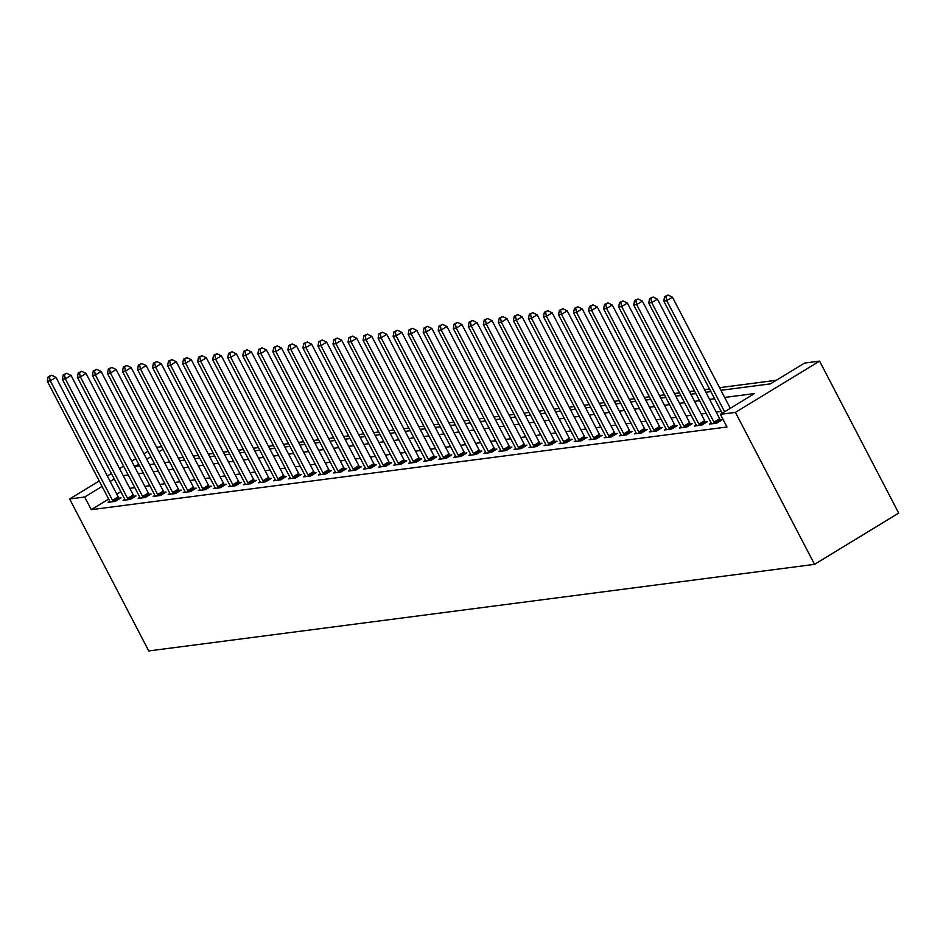 <?xml version="1.0" encoding="UTF-8"?>
<svg xmlns="http://www.w3.org/2000/svg" width="946" height="946" viewBox="0 0 946 946"><rect width="100%" height="100%" fill="white"/><g stroke="black" fill="none" stroke-linecap="round" stroke-linejoin="round"><path stroke-width="1.42" d="M720.923 390.296L770.434 383.863L804.549 363.075L819.591 361.124L898.7 513.099L814.541 564.36L148.758 650.943L69.637 498.968L84.679 497.005L91.265 509.669L726.977 427.001L720.391 414.336L754.506 393.56L724.648 397.438M156.634 447.328L161.648 446.678M776.323 380.268L719.551 387.659M709.524 388.96L704.51 389.61M694.494 390.911L689.48 391.561M679.453 392.862L674.439 393.524M664.411 394.825L659.397 395.475M649.382 396.776L644.368 397.426M634.34 398.739L629.327 399.389M619.311 400.69L614.297 401.341M604.269 402.641L599.256 403.292M589.24 404.604L584.226 405.255M574.198 406.555L569.185 407.206M559.169 408.506L554.155 409.157M544.127 410.469L539.114 411.12M529.098 412.421L524.084 413.071M514.056 414.372L509.043 415.022M499.027 416.335L494.013 416.985M483.985 418.286L478.972 418.936M468.956 420.237L463.942 420.887M453.914 422.2L448.901 422.85M438.885 424.151L433.871 424.801M423.843 426.102L418.83 426.764M408.814 428.065L403.8 428.715M393.773 430.016L388.759 430.667M378.743 431.967L373.729 432.629M363.702 433.93L358.688 434.581M348.672 435.881L343.658 436.532M333.631 437.832L328.617 438.495M318.601 439.795L313.587 440.446M303.56 441.747L298.546 442.397M288.53 443.709L283.516 444.36M273.489 445.661L268.475 446.311M258.447 447.612L253.445 448.262M243.418 449.575L238.404 450.225M228.376 451.526L223.362 452.176M213.347 453.477L208.333 454.127M198.305 455.44L193.291 456.09M183.276 457.391L178.262 458.041M721.207 411.415L716.205 412.066M706.177 413.367L701.163 414.017M691.136 415.318L686.122 415.968M676.106 417.281L671.092 417.931M661.065 419.232L656.051 419.882M646.035 421.183L641.021 421.833M630.994 423.146L625.98 423.796M615.964 425.097L610.95 425.747M600.923 427.048L595.909 427.71M585.893 429.011L580.879 429.661M570.852 430.962L565.838 431.613M555.822 432.913L550.809 433.575M540.781 434.876L535.767 435.527M525.751 436.827L520.738 437.478M510.71 438.778L505.696 439.441M495.68 440.741L490.667 441.392M480.639 442.693L475.625 443.343M465.609 444.655L460.596 445.306M450.568 446.607L445.554 447.257M435.538 448.558L430.525 449.208M420.497 450.521L415.483 451.171M405.467 452.472L400.454 453.122M390.426 454.423L385.412 455.073M375.396 456.386L370.383 457.036M360.355 458.337L355.341 458.987M345.325 460.288L340.312 460.939M330.284 462.251L325.27 462.901M315.255 464.202L310.241 464.853M300.213 466.153L295.199 466.804M285.172 468.116L280.158 468.767M270.142 470.067L265.128 470.718M255.101 472.019L250.087 472.669M240.071 473.981L235.057 474.632M225.03 475.933L220.016 476.583M210 477.884L204.986 478.546M194.959 479.847L189.945 480.497M179.929 481.798L174.915 482.448M164.888 483.749L159.874 484.411M149.858 485.712L144.844 486.362M134.817 487.663L129.803 488.313M120.852 491.66L116.784 494.131M108.66 499.086L91.265 509.669M109.771 501.285L108.092 502.314L115.306 501.368L120.993 497.903L119.042 498.164M124.813 499.322L123.122 500.351L130.347 499.417L136.035 495.952L134.072 496.212M139.842 497.371L138.163 498.4L145.377 497.466L151.064 494.001L149.113 494.25M154.884 495.42L153.193 496.449L160.418 495.503L166.106 492.038L164.143 492.298M169.913 493.457L168.234 494.486L175.448 493.552L181.135 490.087L179.184 490.347M184.955 491.506L183.264 492.535L190.489 491.601L196.177 488.136L194.214 488.384M199.996 489.555L198.305 490.584L205.519 489.638L211.206 486.173L209.255 486.433M215.026 487.592L213.335 488.621L220.56 487.687L226.248 484.222L224.285 484.47M230.067 485.641L228.376 486.67L235.589 485.736L241.277 482.271L239.326 482.519M245.097 483.69L243.406 484.719L250.631 483.773L256.319 480.308L254.356 480.568M260.138 481.727L258.447 482.756L265.66 481.821L271.348 478.357L269.397 478.605M275.168 479.776L273.477 480.805L280.702 479.859L286.39 476.406L284.427 476.654M290.209 477.825L288.518 478.853L295.731 477.907L301.419 474.443L299.468 474.703M305.239 475.862L303.56 476.89L310.773 475.956L316.461 472.492L314.498 472.74M320.28 473.911L318.589 474.939L325.802 473.993L331.49 470.54L329.539 470.789M335.31 471.959L333.631 472.976L340.844 472.042L346.532 468.577L344.569 468.838M350.351 469.996L348.66 471.025L355.873 470.091L361.561 466.626L359.61 466.875M365.381 468.045L363.702 469.074L370.915 468.128L376.603 464.663L374.64 464.924M380.422 466.094L378.731 467.111L385.944 466.177L391.632 462.712L389.681 462.972M395.452 464.131L393.773 465.16L400.986 464.226L406.674 460.761L404.711 461.009M410.493 462.18L408.802 463.209L416.015 462.263L421.703 458.798L419.752 459.058M425.523 460.229L423.843 461.246L431.057 460.312L436.745 456.847L434.782 457.107M440.564 458.266L438.873 459.295L446.098 458.361L451.774 454.896L449.823 455.144M455.594 456.315L453.914 457.344L461.128 456.398L466.816 452.933L464.853 453.193M470.635 454.352L468.944 455.381L476.169 454.447L481.845 450.982L479.894 451.242M485.665 452.401L483.985 453.43L491.199 452.495L496.887 449.031L494.924 449.279M500.706 450.45L499.015 451.479L506.24 450.533L511.916 447.068L509.965 447.328M515.736 448.487L514.056 449.516L521.27 448.581L526.957 445.117L525.006 445.377M530.777 446.536L529.086 447.564L536.311 446.63L541.999 443.166L540.036 443.414M545.807 444.585L544.127 445.613L551.341 444.667L557.028 441.203L555.077 441.463M560.848 442.622L559.157 443.65L566.382 442.716L572.07 439.251L570.107 439.5M575.878 440.67L574.198 441.699L581.412 440.765L587.099 437.3L585.148 437.549M590.919 438.719L589.228 439.748L596.453 438.802L602.141 435.337L600.178 435.598M605.948 436.756L604.269 437.785L611.483 436.851L617.17 433.386L615.219 433.635M620.99 434.805L619.299 435.834L626.524 434.9L632.212 431.435L630.249 431.683M636.031 432.854L634.34 433.883L641.554 432.937L647.241 429.472L645.29 429.732M651.061 430.891L649.37 431.92L656.595 430.986L662.283 427.521L660.32 427.769M666.102 428.94L664.411 429.969L671.625 429.023L677.312 425.57L675.361 425.818M681.132 426.989L679.441 428.006L686.666 427.072L692.354 423.607L690.391 423.867M696.173 425.026L694.482 426.055L701.696 425.121L707.383 421.656L705.432 421.904M711.203 423.075L709.512 424.104L716.737 423.158L722.425 419.705L720.462 419.953M720.391 414.336L735.42 412.385L814.541 564.36M735.42 412.385L819.591 361.124M138.636 464.143L134.722 466.532L139.547 465.905M149.563 464.592L154.576 463.942M164.604 462.641L169.618 461.991M179.634 460.69L184.647 460.04M194.675 458.727L199.689 458.077M209.705 456.776L214.718 456.126M224.746 454.825L229.76 454.175M239.776 452.862L244.789 452.212M254.817 450.911L259.831 450.261M269.846 448.96L274.86 448.309M284.888 446.997L289.902 446.346M299.917 445.046L304.931 444.395M314.959 443.095L319.973 442.432M330 441.132L335.014 440.481M345.03 439.18L350.044 438.53M360.071 437.229L365.085 436.567M375.101 435.266L380.115 434.616M390.142 433.315L395.156 432.665M405.172 431.364L410.186 430.702M420.213 429.401L425.227 428.751M435.243 427.45L440.257 426.8M450.284 425.487L455.298 424.837M465.314 423.536L470.328 422.886M480.355 421.585L485.369 420.935M495.385 419.622L500.399 418.972M510.426 417.671L515.44 417.02M525.456 415.72L530.47 415.069M540.497 413.757L545.511 413.106M555.527 411.806L560.54 411.155M570.568 409.855L575.582 409.204M585.598 407.892L590.611 407.241M600.639 405.94L605.653 405.29M615.669 403.989L620.682 403.339M630.71 402.026L635.724 401.376M645.74 400.075L650.753 399.425M660.781 398.124L665.795 397.462M675.811 396.161L680.824 395.511M690.852 394.21L695.866 393.56M705.882 392.259L710.895 391.597M163.008 449.303L158.94 451.774M150.816 456.717L146.76 459.2M147.978 451.254L143.91 453.725M135.786 458.68L131.719 461.151M123.595 466.106L119.527 468.577M111.403 473.52L107.347 476.004M99.224 480.946L69.637 498.968M114.253 478.995L110.185 481.467M102.062 486.421L84.679 497.005M714.62 398.751L709.606 399.401M699.579 400.702L694.565 401.352M684.549 402.653L679.535 403.303M669.508 404.616L664.494 405.266M654.478 406.567L649.464 407.218M639.437 408.518L634.423 409.169M624.407 410.481L619.394 411.132M609.366 412.432L604.352 413.083M594.336 414.383L589.323 415.046M579.295 416.346L574.281 416.997M564.265 418.298L559.252 418.948M549.224 420.249L544.21 420.911M534.194 422.212L529.181 422.862M519.153 424.163L514.139 424.813M504.123 426.114L499.11 426.776M489.082 428.077L484.068 428.727M474.052 430.028L469.039 430.678M459.011 431.991L453.997 432.641M443.981 433.942L438.968 434.592M428.94 435.893L423.926 436.544M413.91 437.856L408.897 438.506M398.869 439.807L393.855 440.458M383.84 441.758L378.826 442.409M368.798 443.721L363.784 444.372M353.769 445.672L348.755 446.323M338.727 447.624L333.713 448.274M323.698 449.587L318.684 450.237M308.656 451.538L303.642 452.188M293.615 453.489L288.601 454.139M278.585 455.452L273.571 456.102M263.544 457.403L258.53 458.053M248.514 459.354L243.5 460.016M233.473 461.317L228.459 461.967M218.443 463.268L213.429 463.918M203.402 465.219L198.388 465.881M188.372 467.182L183.358 467.832M173.331 469.133L168.317 469.784M158.301 471.084L153.287 471.747M143.26 473.047L138.246 473.698M128.23 474.998L123.217 475.649M112.539 500.375L118.226 496.91L55.991 377.359L50.304 380.824L112.539 500.375A2.897 1.123 -121.3 0 0 113.118 501.309L113.354 501.628M49.393 376.614L51.675 375.231L48.199 376.768L49.393 376.614L50.304 380.824L47.3 381.214L109.535 500.765A2.897 1.123 -121.3 0 1 109.937 501.723L110.043 502.054M118.226 496.91A2.897 1.123 -121.3 0 0 118.806 497.844L119.515 498.814M55.991 377.359L51.675 375.231M48.199 376.768L47.3 381.214M127.58 498.424L133.268 494.959L71.033 375.408L65.345 378.873L127.58 498.424A2.897 1.123 -121.3 0 0 128.159 499.358L128.384 499.665M64.434 374.651L66.705 373.268L63.228 374.817L64.434 374.651L65.345 378.873L62.341 379.263L124.576 498.814A2.897 1.123 -121.3 0 1 124.978 499.772L125.085 500.103M133.268 494.959A2.897 1.123 -121.3 0 0 133.847 495.893L134.545 496.851M71.033 375.408L66.705 373.268M63.228 374.817L62.341 379.263M142.609 496.473L148.297 493.008L86.062 373.457L80.375 376.91L142.609 496.473A2.897 1.123 -121.3 0 0 143.189 497.407L143.425 497.714M79.464 372.7L81.746 371.317L78.27 372.854L79.464 372.7L80.375 376.91L77.371 377.3L139.606 496.863A2.897 1.123 -121.3 0 1 140.008 497.821L140.114 498.14M148.297 493.008A2.897 1.123 -121.3 0 0 148.877 493.942L149.586 494.9M86.062 373.457L81.746 371.317M78.27 372.854L77.371 377.3M157.651 494.51L163.339 491.045L101.104 371.494L95.416 374.959L157.651 494.51A2.897 1.123 -121.3 0 0 158.23 495.444L158.455 495.763M94.505 370.749L96.776 369.354L93.299 370.903L94.505 370.749L95.416 374.959L92.412 375.349L154.647 494.9A2.897 1.123 -121.3 0 1 155.049 495.858L155.156 496.189M163.339 491.045A2.897 1.123 -121.3 0 0 163.918 491.979L164.616 492.949M101.104 371.494L96.776 369.354M93.299 370.903L92.412 375.349M172.68 492.559L178.368 489.094L116.133 369.543L110.446 373.008L172.68 492.559A2.897 1.123 -121.3 0 0 173.26 493.493L173.496 493.8M109.535 368.786L111.817 367.403L108.341 368.952L109.535 368.786L110.446 373.008L107.442 373.398L169.677 492.949A2.897 1.123 -121.3 0 1 170.079 493.907L170.185 494.238M178.368 489.094A2.897 1.123 -121.3 0 0 178.948 490.028L179.657 490.986M116.133 369.543L111.817 367.403M108.341 368.952L107.442 373.398M187.722 490.607L193.41 487.143L131.175 367.58L125.487 371.045L187.722 490.607A2.897 1.123 -121.3 0 0 188.301 491.542L188.526 491.849M124.576 366.835L126.847 365.452L123.37 366.989L124.576 366.835L125.487 371.045L122.483 371.435L184.718 490.998A2.897 1.123 -121.3 0 1 185.12 491.955L185.227 492.275M193.41 487.143A2.897 1.123 -121.3 0 0 193.989 488.077L194.687 489.035M131.175 367.58L126.847 365.452M123.37 366.989L122.483 371.435M202.751 488.644L208.439 485.18L146.204 365.629L140.516 369.094L202.751 488.644A2.897 1.123 -121.3 0 0 203.331 489.579L203.567 489.898M139.606 364.884L141.888 363.489L138.412 365.038L139.606 364.884L140.516 369.094L137.513 369.484L199.748 489.035A2.897 1.123 -121.3 0 1 200.15 489.993L200.256 490.324M208.439 485.18A2.897 1.123 -121.3 0 0 209.019 486.114L209.728 487.084M146.204 365.629L141.888 363.489M138.412 365.038L137.513 369.484M217.793 486.693L223.481 483.229L161.246 363.678L155.558 367.143L217.793 486.693A2.897 1.123 -121.3 0 0 218.372 487.628L218.597 487.935M154.647 362.921L156.918 361.538L153.441 363.087L154.647 362.921L155.558 367.143L152.554 367.533L214.789 487.084A2.897 1.123 -121.3 0 1 215.191 488.041L215.298 488.373M223.481 483.229A2.897 1.123 -121.3 0 0 224.06 484.163L224.758 485.121M161.246 363.678L156.918 361.538M153.441 363.087L152.554 367.533M232.822 484.742L238.51 481.278L176.275 361.715L170.587 365.18L232.822 484.742A2.897 1.123 -121.3 0 0 233.402 485.676L233.638 485.984M169.677 360.97L171.959 359.586L168.483 361.124L169.677 360.97L170.587 365.18L167.584 365.57L229.819 485.132A2.897 1.123 -121.3 0 1 230.221 486.09L230.327 486.41M238.51 481.278A2.897 1.123 -121.3 0 0 239.09 482.212L239.799 483.17M176.275 361.715L171.959 359.586M168.483 361.124L167.584 365.57M247.864 482.779L253.552 479.315L191.317 359.764L185.629 363.229L247.864 482.779A2.897 1.123 -121.3 0 0 248.443 483.713L248.668 484.033M184.718 359.019L186.989 357.623L183.512 359.173L184.718 359.019L185.629 363.229L182.625 363.619L244.86 483.17A2.897 1.123 -121.3 0 1 245.262 484.127L245.369 484.458M253.552 479.315A2.897 1.123 -121.3 0 0 254.131 480.249L254.829 481.218M191.317 359.764L186.989 357.623M183.512 359.173L182.625 363.619M262.905 480.828L268.581 477.363L206.346 357.813L200.658 361.277L262.905 480.828A2.897 1.123 -121.3 0 0 263.485 481.762L263.709 482.07M199.76 357.056L202.03 355.672L198.554 357.21L199.76 357.056L200.658 361.277L197.655 361.668L259.89 481.218A2.897 1.123 -121.3 0 1 260.292 482.176L260.398 482.507M268.581 477.363A2.897 1.123 -121.3 0 0 269.161 478.298L269.87 479.255M206.346 357.813L202.03 355.672M198.554 357.21L197.655 361.668M277.935 478.877L283.623 475.412L221.388 355.85L215.7 359.314L277.935 478.877A2.897 1.123 -121.3 0 0 278.514 479.811L278.739 480.119M214.789 355.105L217.06 353.721L213.583 355.258L214.789 355.105L215.7 359.314L212.696 359.705L274.931 479.267A2.897 1.123 -121.3 0 1 275.333 480.225L275.44 480.544M283.623 475.412A2.897 1.123 -121.3 0 0 284.202 476.346L284.9 477.304M221.388 355.85L217.06 353.721M213.583 355.258L212.696 359.705M292.976 476.914L298.652 473.449L236.417 353.899L230.741 357.363L292.976 476.914A2.897 1.123 -121.3 0 0 293.556 477.848L293.78 478.168M229.831 353.154L232.101 351.758L228.625 353.307L229.831 353.154L230.741 357.363L227.726 357.754L289.961 477.304A2.897 1.123 -121.3 0 1 290.375 478.262L290.469 478.593M298.652 473.449A2.897 1.123 -121.3 0 0 299.232 474.384L299.941 475.353M236.417 353.899L232.101 351.758M228.625 353.307L227.726 357.754M308.006 474.963L313.694 471.498L251.459 351.947L245.771 355.412L308.006 474.963A2.897 1.123 -121.3 0 0 308.585 475.897L308.81 476.205M244.86 351.191L247.131 349.807L243.654 351.344L244.86 351.191L245.771 355.412L242.767 355.802L305.002 475.353A2.897 1.123 -121.3 0 1 305.404 476.311L305.511 476.642M313.694 471.498A2.897 1.123 -121.3 0 0 314.273 472.432L314.971 473.39M251.459 351.947L247.131 349.807M243.654 351.344L242.767 355.802M323.047 473L328.735 469.547L266.488 349.985L260.812 353.449L323.047 473A2.897 1.123 -121.3 0 0 323.627 473.934L323.851 474.253M259.902 349.24L262.172 347.856L258.696 349.393L259.902 349.24L260.812 353.449L257.797 353.839L320.032 473.402A2.897 1.123 -121.3 0 1 320.446 474.348L320.552 474.679M328.735 469.547A2.897 1.123 -121.3 0 0 329.303 470.481L330.012 471.439M266.488 349.985L262.172 347.856M258.696 349.393L257.797 353.839M338.077 471.049L343.765 467.584L281.53 348.033L275.842 351.498L338.077 471.049A2.897 1.123 -121.3 0 0 338.656 471.983L338.881 472.302M274.931 347.288L277.202 345.893L273.725 347.442L274.931 347.288L275.842 351.498L272.838 351.888L335.073 471.439A2.897 1.123 -121.3 0 1 335.475 472.397L335.582 472.728M343.765 467.584A2.897 1.123 -121.3 0 0 344.344 468.518L345.042 469.488M281.53 348.033L277.202 345.893M273.725 347.442L272.838 351.888M353.118 469.098L358.806 465.633L296.559 346.082L290.883 349.547L353.118 469.098A2.897 1.123 -121.3 0 0 353.698 470.032L353.922 470.339M289.973 345.325L292.243 343.942L288.767 345.479L289.973 345.325L290.883 349.547L287.868 349.937L350.103 469.488A2.897 1.123 -121.3 0 1 350.517 470.446L350.623 470.777M358.806 465.633A2.897 1.123 -121.3 0 0 359.385 466.567L360.083 467.525M296.559 346.082L292.243 343.942M288.767 345.479L287.868 349.937M368.148 467.135L373.836 463.682L311.601 344.119L305.913 347.584L368.148 467.135A2.897 1.123 -121.3 0 0 368.727 468.069L368.952 468.388M305.002 343.374L307.273 341.991L303.796 343.528L305.002 343.374L305.913 347.584L302.909 347.974L365.144 467.537A2.897 1.123 -121.3 0 1 365.546 468.483L365.653 468.814M373.836 463.682A2.897 1.123 -121.3 0 0 374.415 464.616L375.113 465.574M311.601 344.119L307.273 341.991M303.796 343.528L302.909 347.974M383.189 465.184L388.877 461.719L326.642 342.168L320.954 345.633L383.189 465.184A2.897 1.123 -121.3 0 0 383.769 466.118L383.993 466.437M320.044 341.411L322.314 340.028L318.837 341.577L320.044 341.411L320.954 345.633L317.939 346.023L380.174 465.574A2.897 1.123 -121.3 0 1 380.588 466.532L380.694 466.863M388.877 461.719A2.897 1.123 -121.3 0 0 389.456 462.653L390.154 463.623M326.642 342.168L322.314 340.028M318.837 341.577L317.939 346.023M398.219 463.233L403.907 459.768L341.672 340.217L335.984 343.682L398.219 463.233A2.897 1.123 -121.3 0 0 398.798 464.167L399.023 464.474M335.073 339.46L337.355 338.077L333.867 339.614L335.073 339.46L335.984 343.682L332.98 344.072L395.215 463.623A2.897 1.123 -121.3 0 1 395.617 464.581L395.724 464.912M403.907 459.768A2.897 1.123 -121.3 0 0 404.486 460.702L405.184 461.66M341.672 340.217L337.355 338.077M333.867 339.614L332.98 344.072M413.26 461.27L418.948 457.805L356.713 338.254L351.025 341.719L413.26 461.27A2.897 1.123 -121.3 0 0 413.84 462.204L414.064 462.523M350.115 337.509L352.385 336.126L348.908 337.663L350.115 337.509L351.025 341.719L348.01 342.109L410.245 461.66A2.897 1.123 -121.3 0 1 410.659 462.618L410.765 462.949M418.948 457.805A2.897 1.123 -121.3 0 0 419.527 458.739L420.225 459.709M356.713 338.254L352.385 336.126M348.908 337.663L348.01 342.109M428.29 459.318L433.978 455.854L371.743 336.303L366.055 339.768L428.29 459.318A2.897 1.123 -121.3 0 0 428.869 460.253L429.106 460.572M365.144 335.546L367.426 334.163L363.938 335.712L365.144 335.546L366.055 339.768L363.051 340.158L425.286 459.709A2.897 1.123 -121.3 0 1 425.688 460.667L425.795 460.998M433.978 455.854A2.897 1.123 -121.3 0 0 434.557 456.788L435.255 457.746M371.743 336.303L367.426 334.163M363.938 335.712L363.051 340.158M443.331 457.367L449.019 453.903L386.784 334.352L381.096 337.805L443.331 457.367A2.897 1.123 -121.3 0 0 443.911 458.302L444.135 458.609M380.186 333.595L382.456 332.212L378.979 333.749L380.186 333.595L381.096 337.805L378.081 338.207L440.316 457.758A2.897 1.123 -121.3 0 1 440.73 458.715L440.836 459.047M449.019 453.903A2.897 1.123 -121.3 0 0 449.598 454.837L450.296 455.795M386.784 334.352L382.456 332.212M378.979 333.749L378.081 338.207M458.361 455.404L464.048 451.94L401.814 332.389L396.126 335.854L458.361 455.404A2.897 1.123 -121.3 0 0 458.94 456.339L459.177 456.658M395.215 331.644L397.497 330.26L394.021 331.798L395.215 331.644L396.126 335.854L393.122 336.244L455.357 455.795A2.897 1.123 -121.3 0 1 455.759 456.752L455.866 457.084M464.048 451.94A2.897 1.123 -121.3 0 0 464.628 452.874L465.337 453.844M401.814 332.389L397.497 330.26M394.021 331.798L393.122 336.244M473.402 453.453L479.09 449.989L416.855 330.438L411.167 333.903L473.402 453.453A2.897 1.123 -121.3 0 0 473.981 454.387L474.206 454.695M410.257 329.681L412.527 328.297L409.05 329.847L410.257 329.681L411.167 333.903L408.152 334.293L470.387 453.844A2.897 1.123 -121.3 0 1 470.801 454.801L470.907 455.132M479.09 449.989A2.897 1.123 -121.3 0 0 479.669 450.923L480.367 451.881M416.855 330.438L412.527 328.297M409.05 329.847L408.152 334.293M488.432 451.502L494.119 448.037L431.884 328.487L426.197 331.94L488.432 451.502A2.897 1.123 -121.3 0 0 489.011 452.436L489.248 452.744M425.286 327.73L427.568 326.346L424.092 327.884L425.286 327.73L426.197 331.94L423.193 332.342L485.428 451.892A2.897 1.123 -121.3 0 1 485.83 452.85L485.937 453.169M494.119 448.037A2.897 1.123 -121.3 0 0 494.699 448.972L495.408 449.929M431.884 328.487L427.568 326.346M424.092 327.884L423.193 332.342M503.473 449.539L509.161 446.074L446.926 326.524L441.238 329.988L503.473 449.539A2.897 1.123 -121.3 0 0 504.052 450.473L504.277 450.793M440.328 325.779L442.598 324.395L439.121 325.932L440.328 325.779L441.238 329.988L438.223 330.379L500.469 449.929A2.897 1.123 -121.3 0 1 500.872 450.887L500.978 451.218M509.161 446.074A2.897 1.123 -121.3 0 0 509.74 447.009L510.438 447.978M446.926 326.524L442.598 324.395M439.121 325.932L438.223 330.379M518.503 447.588L524.19 444.123L461.955 324.573L456.268 328.037L518.503 447.588A2.897 1.123 -121.3 0 0 519.082 448.522L519.319 448.83M455.357 323.816L457.639 322.432L454.163 323.981L455.357 323.816L456.268 328.037L453.264 328.428L515.499 447.978A2.897 1.123 -121.3 0 1 515.901 448.936L516.008 449.267M524.19 444.123A2.897 1.123 -121.3 0 0 524.77 445.058L525.479 446.015M461.955 324.573L457.639 322.432M454.163 323.981L453.264 328.428M533.544 445.637L539.232 442.172L476.997 322.621L471.309 326.074L533.544 445.637A2.897 1.123 -121.3 0 0 534.123 446.571L534.348 446.879M470.399 321.865L472.669 320.481L469.192 322.018L470.399 321.865L471.309 326.074L468.294 326.465L530.54 446.027A2.897 1.123 -121.3 0 1 530.942 446.985L531.049 447.304M539.232 442.172A2.897 1.123 -121.3 0 0 539.811 443.106L540.509 444.064M476.997 322.621L472.669 320.481M469.192 322.018L468.294 326.465M548.574 443.674L554.261 440.209L492.026 320.659L486.339 324.123L548.574 443.674A2.897 1.123 -121.3 0 0 549.153 444.608L549.39 444.927M485.428 319.914L487.71 318.518L484.234 320.067L485.428 319.914L486.339 324.123L483.335 324.513L545.57 444.064A2.897 1.123 -121.3 0 1 545.972 445.022L546.079 445.353M554.261 440.209A2.897 1.123 -121.3 0 0 554.841 441.143L555.55 442.113M492.026 320.659L487.71 318.518M484.234 320.067L483.335 324.513M563.615 441.723L569.303 438.258L507.068 318.707L501.38 322.172L563.615 441.723A2.897 1.123 -121.3 0 0 564.194 442.657L564.419 442.965M500.469 317.951L502.74 316.567L499.263 318.116L500.469 317.951L501.38 322.172L498.376 322.562L560.611 442.113A2.897 1.123 -121.3 0 1 561.013 443.071L561.12 443.402M569.303 438.258A2.897 1.123 -121.3 0 0 569.882 439.192L570.58 440.15M507.068 318.707L502.74 316.567M499.263 318.116L498.376 322.562M578.645 439.772L584.332 436.307L522.097 316.744L516.41 320.209L578.645 439.772A2.897 1.123 -121.3 0 0 579.224 440.706L579.46 441.013M515.499 315.999L517.781 314.616L514.305 316.153L515.499 315.999L516.41 320.209L513.406 320.599L575.641 440.162A2.897 1.123 -121.3 0 1 576.043 441.12L576.149 441.439M584.332 436.307A2.897 1.123 -121.3 0 0 584.912 437.241L585.621 438.199M522.097 316.744L517.781 314.616M514.305 316.153L513.406 320.599M593.686 437.809L599.374 434.344L537.139 314.793L531.451 318.258L593.686 437.809A2.897 1.123 -121.3 0 0 594.265 438.743L594.49 439.062M530.54 314.048L532.811 312.653L529.334 314.202L530.54 314.048L531.451 318.258L528.447 318.648L590.682 438.199A2.897 1.123 -121.3 0 1 591.084 439.157L591.191 439.488M599.374 434.344A2.897 1.123 -121.3 0 0 599.953 435.278L600.651 436.248M537.139 314.793L532.811 312.653M529.334 314.202L528.447 318.648M608.716 435.858L614.403 432.393L552.168 312.842L546.481 316.307L608.716 435.858A2.897 1.123 -121.3 0 0 609.295 436.792L609.531 437.099M545.57 312.085L547.852 310.702L544.376 312.251L545.57 312.085L546.481 316.307L543.477 316.697L605.712 436.248A2.897 1.123 -121.3 0 1 606.114 437.206L606.22 437.537M614.403 432.393A2.897 1.123 -121.3 0 0 614.983 433.327L615.692 434.285M552.168 312.842L547.852 310.702M544.376 312.251L543.477 316.697M623.757 433.907L629.445 430.442L567.21 310.879L561.522 314.344L623.757 433.907A2.897 1.123 -121.3 0 0 624.336 434.841L624.561 435.148M560.611 310.134L562.882 308.751L559.405 310.288L560.611 310.134L561.522 314.344L558.518 314.734L620.753 434.297A2.897 1.123 -121.3 0 1 621.155 435.255L621.262 435.574M629.445 430.442A2.897 1.123 -121.3 0 0 630.024 431.376L630.722 432.334M567.21 310.879L562.882 308.751M559.405 310.288L558.518 314.734M638.787 431.944L644.474 428.479L582.239 308.928L576.552 312.393L638.787 431.944A2.897 1.123 -121.3 0 0 639.366 432.878L639.602 433.197M575.641 308.183L577.923 306.788L574.447 308.337L575.641 308.183L576.552 312.393L573.548 312.783L635.783 432.334A2.897 1.123 -121.3 0 1 636.185 433.292L636.291 433.623M644.474 428.479A2.897 1.123 -121.3 0 0 645.054 429.413L645.763 430.383M582.239 308.928L577.923 306.788M574.447 308.337L573.548 312.783M653.828 429.992L659.516 426.528L597.281 306.977L591.593 310.442L653.828 429.992A2.897 1.123 -121.3 0 0 654.407 430.927L654.632 431.234M590.682 306.22L592.953 304.837L589.476 306.374L590.682 306.22L591.593 310.442L588.589 310.832L650.824 430.383A2.897 1.123 -121.3 0 1 651.226 431.341L651.333 431.672M659.516 426.528A2.897 1.123 -121.3 0 0 660.095 427.462L660.793 428.42M597.281 306.977L592.953 304.837M589.476 306.374L588.589 310.832M668.869 428.041L674.545 424.577L612.31 305.014L606.623 308.479L668.869 428.041A2.897 1.123 -121.3 0 0 669.437 428.976L669.673 429.283M605.712 304.269L607.994 302.886L604.518 304.423L605.712 304.269L606.623 308.479L603.619 308.869L665.854 428.432A2.897 1.123 -121.3 0 1 666.256 429.389L666.362 429.709M674.545 424.577A2.897 1.123 -121.3 0 0 675.125 425.511L675.834 426.469M612.31 305.014L607.994 302.886M604.518 304.423L603.619 308.869M683.899 426.078L689.587 422.614L627.352 303.063L621.664 306.528L683.899 426.078A2.897 1.123 -121.3 0 0 684.478 427.013L684.703 427.332M620.753 302.318L623.024 300.923L619.547 302.472L620.753 302.318L621.664 306.528L618.66 306.918L680.895 426.469A2.897 1.123 -121.3 0 1 681.297 427.426L681.404 427.758M689.587 422.614A2.897 1.123 -121.3 0 0 690.166 423.548L690.864 424.518M627.352 303.063L623.024 300.923M619.547 302.472L618.66 306.918M698.94 424.127L704.616 420.663L642.381 301.112L636.693 304.577L698.94 424.127A2.897 1.123 -121.3 0 0 699.52 425.061L699.744 425.369M635.795 300.355L638.065 298.971L634.589 300.509L635.795 300.355L636.693 304.577L633.69 304.967L695.925 424.518A2.897 1.123 -121.3 0 1 696.339 425.475L696.433 425.806M704.616 420.663A2.897 1.123 -121.3 0 0 705.196 421.597L705.905 422.555M642.381 301.112L638.065 298.971M634.589 300.509L633.69 304.967M713.97 422.164L719.658 418.711L657.423 299.149L651.735 302.614L713.97 422.164A2.897 1.123 -121.3 0 0 714.549 423.099L714.774 423.418M650.824 298.404L653.095 297.02L649.618 298.558L650.824 298.404L651.735 302.614L648.731 303.004L710.966 422.566A2.897 1.123 -121.3 0 1 711.368 423.512L711.475 423.843M719.658 418.711A2.897 1.123 -121.3 0 0 720.237 419.646L720.935 420.603M657.423 299.149L653.095 297.02M649.618 298.558L648.731 303.004M730.3 408.305L672.452 297.198L666.776 300.662L724.612 411.77M665.866 296.453L668.136 295.057L664.66 296.606L665.866 296.453L666.776 300.662L663.761 301.053L722.176 413.26M672.452 297.198L668.136 295.057M664.66 296.606L663.761 301.053M113.118 501.309L118.806 497.844M128.159 499.358L133.847 495.893M143.189 497.407L148.877 493.942M158.23 495.444L163.918 491.979M173.26 493.493L178.948 490.028M188.301 491.542L193.989 488.077M203.331 489.579L209.019 486.114M218.372 487.628L224.06 484.163M233.402 485.676L239.09 482.212M248.443 483.713L254.131 480.249M263.485 481.762L269.161 478.298M278.514 479.811L284.202 476.346M293.556 477.848L299.232 474.384M308.585 475.897L314.273 472.432M323.627 473.934L329.303 470.481M338.656 471.983L344.344 468.518M353.698 470.032L359.385 466.567M368.727 468.069L374.415 464.616M383.769 466.118L389.456 462.653M398.798 464.167L404.486 460.702M413.84 462.204L419.527 458.739M428.869 460.253L434.557 456.788M443.911 458.302L449.598 454.837M458.94 456.339L464.628 452.874M473.981 454.387L479.669 450.923M489.011 452.436L494.699 448.972M504.052 450.473L509.74 447.009M519.082 448.522L524.77 445.058M534.123 446.571L539.811 443.106M549.153 444.608L554.841 441.143M564.194 442.657L569.882 439.192M579.224 440.706L584.912 437.241M594.265 438.743L599.953 435.278M609.295 436.792L614.983 433.327M624.336 434.841L630.024 431.376M639.366 432.878L645.054 429.413M654.407 430.927L660.095 427.462M669.437 428.976L675.125 425.511M684.478 427.013L690.166 423.548M699.52 425.061L705.196 421.597M714.549 423.099L720.237 419.646"/></g></svg>
